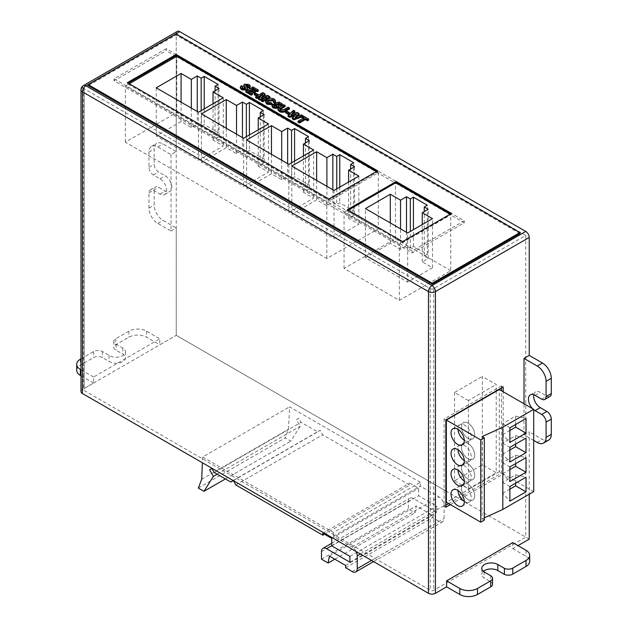 <?xml version="1.0" encoding="UTF-8"?>
<svg xmlns="http://www.w3.org/2000/svg" width="628" height="628" viewBox="0 0 628 628"><rect width="100%" height="100%" fill="white"/><g stroke="black" fill="none" stroke-linecap="round" stroke-linejoin="round"><path stroke-width="0.47" stroke-dasharray="3.14 2.35" d="M448.635 503.625L501.434 473.135L501.434 390.726M501.434 387.892L501.434 385.882L503.177 386.887M501.434 473.135L503.177 474.14L503.177 391.731M501.434 385.882L444.114 418.978L444.114 506.239L445.849 505.234M444.114 506.239L445.849 507.236M450.37 504.629L503.177 474.14M444.114 418.978L445.849 419.983M80.996 89.812A4.914 2.834 180 0 1 82.433 87.81L84.176 86.805A2.457 1.421 0 0 0 83.453 87.81A2.457 1.421 0 0 0 84.176 88.807L430.211 288.597A2.457 1.421 0 0 0 433.689 288.597L525.754 235.437L176.24 33.653L176.24 151.599L163.005 143.953A12.482 7.206 60 0 0 156.764 143.333A12.482 7.206 60 0 0 154.182 149.048L154.182 164.332A6.241 3.603 60 0 0 158.594 171.978L165.211 175.801A9.357 5.401 -120 0 1 171.326 184.043A9.357 5.401 -120 0 1 169.89 191.548A9.357 5.401 -120 0 1 165.211 191.085L158.594 187.262A6.241 3.603 60 0 0 155.469 186.956A6.241 3.603 60 0 0 154.182 189.805L154.182 205.097A12.482 7.206 60 0 0 163.005 220.381L176.24 228.019L176.24 335.336L159.787 344.843L159.787 338.822L93.596 377.036L93.596 383.049L82.433 389.493A4.914 2.834 0 0 0 80.996 391.503M176.24 56.52L176.24 33.653A4.914 2.834 60 0 1 177.261 31.4M550.002 396.464A6.241 3.603 60 0 1 546.878 396.15L540.261 392.327A9.357 5.401 -120 0 0 535.582 391.864A9.357 5.401 -120 0 0 533.769 394.745M548.707 440.079A12.482 7.206 60 0 1 542.466 439.459L529.231 431.821L529.231 494.181M529.231 539.13L176.24 335.336L84.176 388.489A2.457 1.421 0 0 0 83.453 389.493A2.457 1.421 0 0 0 84.176 390.498L430.211 590.281A2.457 1.421 0 0 0 433.689 590.281L525.754 537.128L446.343 491.277M171.028 154.606L171.028 231.033L157.793 223.387A12.482 7.206 60 0 1 148.969 208.104L148.969 192.82A6.241 3.603 60 0 1 150.265 189.962A6.241 3.603 60 0 1 153.381 190.268L159.999 194.091A9.357 5.401 -120 0 0 164.677 194.554A9.357 5.401 -120 0 0 166.114 187.058A9.357 5.401 -120 0 0 159.999 178.807L153.381 174.984A6.241 3.603 60 0 1 148.969 167.346L148.969 152.054A12.482 7.206 60 0 1 151.552 146.348A12.482 7.206 60 0 1 157.793 146.96L171.028 154.606L176.24 151.599M171.028 231.033L176.24 228.019M512.778 542.616L512.778 548.636L517.982 545.63M533.706 440.416L524.019 434.827L529.231 431.821M524.019 434.827L524.019 403.765M166.169 48.694L114.053 78.783L412.149 250.886L464.265 220.797L166.169 48.694L166.169 50.695L175.306 55.978M512.778 548.636L526.013 556.275A12.482 7.206 180 0 1 529.663 561.369M483.356 571.362A9.381 5.417 0 0 0 481.778 574.369A9.381 5.417 0 0 0 484.094 577.933L490.711 581.756A6.241 3.603 180 0 1 492.54 584.299M93.596 383.049L80.996 375.772M76.71 370.316A12.482 7.206 180 0 1 80.36 365.221L93.596 357.575A6.241 3.603 180 0 1 102.427 357.575L109.044 361.398A9.381 5.417 0 0 0 119.406 362.906A9.381 5.417 0 0 0 125.49 357.834A9.381 5.417 0 0 0 122.743 354.004L116.125 350.181A6.241 3.603 180 0 1 113.825 347.394A6.241 3.603 180 0 1 115.654 344.843L128.897 337.197A12.482 7.206 180 0 1 146.544 337.197L159.787 344.843M445.849 490.994L176.24 335.336L176.24 56.638M525.754 235.437L525.754 537.128M176.35 56.575L464.265 222.807L412.149 252.888L114.053 80.784L166.169 50.695M464.265 222.807L464.265 220.797M412.149 252.888L412.149 250.886M114.053 80.784L114.053 78.783M532.717 408.789A9.357 5.401 -120 0 0 533.706 409.692M80.996 358.831L93.596 351.562A6.241 3.603 180 0 1 102.427 351.562L109.044 355.377A9.381 5.417 0 0 0 119.406 356.885A9.381 5.417 0 0 0 125.49 351.813A9.381 5.417 0 0 0 122.743 347.983L116.125 344.168A6.241 3.603 180 0 1 113.825 341.373A6.241 3.603 180 0 1 115.654 338.822L128.897 331.176A12.482 7.206 180 0 1 146.544 331.176L159.787 338.822M116.125 344.168L116.125 350.181M109.044 355.377L109.044 361.398M93.596 377.036L80.996 369.759M484.094 571.912L484.094 577.933M420.297 482.335L289.547 406.85L288.542 429.183L285.175 437.92L290.811 441.17L300.231 426.231L296.432 419.661L298.747 418.319L301.071 422.338L317.635 431.899L320.154 430.251L322.674 434.812L409.699 485.051L409.699 483.113L418.617 488.262L418.617 495.735L436.774 506.223L436.774 512.048L413.405 498.554A7.136 4.121 -120 0 0 409.833 498.2A7.136 4.121 -120 0 0 408.357 501.466L408.357 509.033L414.998 512.872L416.262 505.933L432.488 515.298L432.488 517.629L439.043 521.413A7.136 4.121 -120 0 0 442.614 521.766A7.136 4.121 -120 0 0 444.09 518.5L444.09 505.689A7.136 4.121 -120 0 0 439.043 496.944L420.297 486.119L420.297 482.335L333.437 532.481L202.695 456.996L289.547 406.85M201.682 479.329L288.542 429.183M202.695 456.996L202.428 462.781M198.322 488.066L285.175 437.92M225.397 478.936L290.811 441.17M217.162 474.187L300.231 426.231M298.747 418.319L296.432 419.661M214.211 472.484L301.071 422.338M233.286 480.601L317.635 431.899M233.129 480.506L320.154 430.251M235.822 484.957L322.674 434.812M324.527 534.232L409.699 485.051M322.847 533.258L409.699 483.113M331.757 538.408L418.617 488.262M331.757 545.881L418.617 495.735M349.922 556.369L436.774 506.223M349.922 562.193L436.774 512.048M321.497 559.179L408.357 509.033M334.787 559.179L414.998 512.872M329.402 556.078L416.262 505.933M345.628 565.443L432.488 515.298M345.628 567.775L432.488 517.629M356.107 551.51A7.136 4.121 -120 0 0 352.19 547.098L333.437 536.273L420.297 486.119M333.437 536.273L333.437 532.481M454.531 415.328L454.531 480.773L482.328 464.728L496.222 472.751L496.222 391.252M454.531 480.773L468.433 488.796L496.222 472.751M496.222 390.899L496.222 384.485L482.328 376.462L482.328 464.728M468.433 406.944L468.433 400.538L496.222 384.485M468.433 488.796L468.433 407.305M468.433 400.538L454.531 392.516L482.328 376.462M454.531 392.516L454.531 414.967M129.266 83.76L125.341 86.02L326.85 202.365L378.276 172.676L376.36 171.57M378.276 228.843L176.766 112.498L125.341 142.187L326.85 258.532L378.276 228.843L378.276 172.676M176.766 112.498L176.766 56.332M326.85 258.532L326.85 202.365M125.341 142.187L125.341 86.02M218.991 88.485L218.991 136.621L215.082 134.368L218.104 132.555L204.202 124.532L201.18 126.346L197.271 124.085L191.32 127.523L181.068 121.604L156.231 135.946L198.44 160.321L223.285 145.979L213.033 140.06L218.991 136.621M213.033 103.753L213.033 140.06M215.082 90.738L215.082 134.368M218.104 84.411L218.104 132.555M204.202 108.856L204.202 124.532M201.18 110.599L201.18 126.346M197.271 111.501L197.271 124.085M191.32 108.063L191.32 127.523M181.068 102.152L181.068 121.604M156.231 87.81L156.231 135.946M198.44 112.177L198.44 160.321M223.285 97.835L223.285 145.979M264.176 114.571L264.176 162.715L260.267 160.454L263.289 158.649L249.394 150.618L246.372 152.431L242.463 150.178L236.513 153.617L226.261 147.698L201.423 162.04L243.633 186.414L268.47 172.072L258.226 166.153L264.176 162.715M258.226 129.847L258.226 166.153M260.267 116.832L260.267 160.454M263.289 110.504L263.289 158.649M249.394 134.942L249.394 150.618M246.372 136.684L246.372 152.431M242.463 137.595L242.463 150.178M236.513 134.157L236.513 153.617M226.261 128.238L226.261 147.698M201.423 113.896L201.423 162.04M243.633 138.27L243.633 186.414M268.47 123.928L268.47 172.072M309.369 140.664L309.369 188.8L305.459 186.547L308.481 184.734L294.579 176.711L291.565 178.525L287.655 176.264L281.697 179.702L271.453 173.783L246.608 188.125L288.825 212.5L313.662 198.158L303.41 192.239L309.369 188.8M303.41 155.932L303.41 192.239M305.459 142.917L305.459 186.547M308.481 136.59L308.481 184.734M294.579 161.035L294.579 176.711M291.565 162.778L291.565 178.525M287.655 163.68L287.655 176.264M281.697 160.25L281.697 179.702M271.453 154.331L271.453 173.783M246.608 139.989L246.608 188.125M288.825 164.355L288.825 212.5M313.662 150.013L313.662 198.158M354.553 166.75L354.553 214.894L350.644 212.633L353.666 210.827L339.772 202.805L336.749 204.61L332.84 202.357L326.89 205.796L316.638 199.877L291.8 214.219L334.01 238.593L358.855 224.251L348.603 218.332L354.553 214.894M348.603 182.026L348.603 218.332M350.644 169.011L350.644 212.633M353.666 162.683L353.666 210.827M339.772 187.12L339.772 202.805M336.749 188.863L336.749 204.61M332.84 189.774L332.84 202.357M326.89 186.335L326.89 205.796M316.638 180.417L316.638 199.877M291.8 166.075L291.8 214.219M334.01 190.449L334.01 238.593M358.855 176.107L358.855 224.251M533.706 491.598L499.291 471.73L499.291 389.486M484.314 520.117L482.108 518.846L482.108 436.601M482.108 518.846L484.314 517.841M499.291 471.73L446.343 502.298M468.095 438.423A9.357 5.401 -120 0 0 472.774 438.886A9.357 5.401 -120 0 0 472.774 428.076A9.357 5.401 -120 0 0 463.417 422.675A9.357 5.401 -120 0 0 461.98 430.172A9.357 5.401 -120 0 0 468.095 438.423A9.357 5.401 -120 0 0 472.774 438.886A9.357 5.401 -120 0 0 472.774 428.076A9.357 5.401 -120 0 0 463.417 422.675A9.357 5.401 -120 0 0 461.98 430.172A9.357 5.401 -120 0 0 468.095 438.423M468.095 458.801A9.357 5.401 -120 0 0 472.774 459.264A9.357 5.401 -120 0 0 472.774 448.455A9.357 5.401 -120 0 0 463.417 443.054A9.357 5.401 -120 0 0 461.98 450.551A9.357 5.401 -120 0 0 468.095 458.801A9.357 5.401 -120 0 0 472.774 459.264A9.357 5.401 -120 0 0 472.774 448.455A9.357 5.401 -120 0 0 463.417 443.054A9.357 5.401 -120 0 0 461.98 450.551A9.357 5.401 -120 0 0 468.095 458.801M468.095 479.18A9.357 5.401 -120 0 0 472.774 479.643A9.357 5.401 -120 0 0 472.774 468.833A9.357 5.401 -120 0 0 463.417 463.433A9.357 5.401 -120 0 0 461.98 470.937A9.357 5.401 -120 0 0 468.095 479.18A9.357 5.401 -120 0 0 472.774 479.643A9.357 5.401 -120 0 0 472.774 468.833A9.357 5.401 -120 0 0 463.417 463.433A9.357 5.401 -120 0 0 461.98 470.937A9.357 5.401 -120 0 0 468.095 479.18M468.095 499.558A9.357 5.401 -120 0 0 472.774 500.021A9.357 5.401 -120 0 0 472.774 489.22A9.357 5.401 -120 0 0 463.417 483.811A9.357 5.401 -120 0 0 461.98 491.316A9.357 5.401 -120 0 0 468.095 499.558A9.357 5.401 -120 0 0 472.774 500.021A9.357 5.401 -120 0 0 472.774 489.22A9.357 5.401 -120 0 0 463.417 483.811A9.357 5.401 -120 0 0 461.98 491.316A9.357 5.401 -120 0 0 468.095 499.558M515.635 483.183L515.635 474.792L502.612 482.312L502.612 493.341L509.881 501.136M502.612 482.312L509.881 486.512M515.635 474.792L526.021 477.186M502.612 493.341L509.881 489.149M515.635 463.621L515.635 455.221L502.612 462.75L502.612 473.779L509.881 481.566M502.612 462.75L509.881 466.942M515.635 455.221L526.021 457.624M502.612 473.779L509.881 469.579M515.635 444.051L515.635 435.659L502.612 443.18L502.612 454.217L509.881 462.004M502.612 443.18L509.881 447.379M515.635 435.659L526.021 438.061M502.612 454.217L509.881 450.017M515.635 424.489L515.635 416.097L502.612 423.617L502.612 434.647L509.881 442.442M502.612 423.617L509.881 427.817M515.635 416.097L526.021 418.491M502.612 434.647L509.881 430.455M464.28 440.22A9.357 5.401 -120 0 0 464.618 440.424A9.357 5.401 -120 0 0 469.304 440.887A9.357 5.401 -120 0 0 469.304 430.086A9.357 5.401 -120 0 0 459.939 424.677A9.357 5.401 -120 0 0 458.008 429.364M464.28 460.599A9.357 5.401 -120 0 0 464.618 460.811A9.357 5.401 -120 0 0 469.304 461.274A9.357 5.401 -120 0 0 469.304 450.464A9.357 5.401 -120 0 0 459.939 445.056A9.357 5.401 -120 0 0 458.008 449.742M464.28 480.985A9.357 5.401 -120 0 0 464.618 481.189A9.357 5.401 -120 0 0 469.304 481.652A9.357 5.401 -120 0 0 469.304 470.843A9.357 5.401 -120 0 0 459.939 465.442A9.357 5.401 -120 0 0 458.008 470.121M464.28 501.364A9.357 5.401 -120 0 0 464.618 501.568A9.357 5.401 -120 0 0 469.304 502.031A9.357 5.401 -120 0 0 469.304 491.222A9.357 5.401 -120 0 0 459.939 485.821A9.357 5.401 -120 0 0 458.008 490.499M450.598 213.92L451.469 214.423L402.658 242.604L347.378 210.694L348.25 210.192M519.937 233.585L175.981 35.003L88.258 85.651M376.808 171.318L377.671 171.821L328.86 200.002L127.351 83.657L128.222 83.155M175.981 33.998L175.981 35.003M451.469 214.423L451.469 213.418M402.658 242.604L402.658 241.599M347.378 210.694L347.378 209.689M328.86 200.002L328.86 198.998M377.671 171.821L377.671 170.816M127.351 83.657L127.351 82.66M240.312 88.124L241.301 86.688L242.761 87.425M241.301 85.683L241.301 86.688M245.713 85.282L245.713 86.287L247.707 88.995M246.576 85.8L245.713 86.287L245.925 85.659M247.793 86.209L248.076 87.535L248.46 85.934M248.971 84.513L248.971 85.51L250.384 87.111M244.457 84.183L244.457 85.18L248.971 85.51M243.688 86.381L244.457 85.18M242.981 88.132L242.981 89.137L245.399 89.396L245.399 88.391M242.455 87.732L242.981 89.137M248.437 91.178L248.437 92.183L252.464 94.506M249.308 91.68L248.437 92.183M251.64 89.325L251.64 90.33L255.306 92.442M252.511 89.828L251.64 90.33M253.013 86.954L253.013 87.951L258.32 91.021M245.878 92.073L253.013 87.951M258.045 95.354L256.86 96.194M255.392 92.975L255.392 93.98L258.045 95.511M254.207 94.663L255.392 93.98M262.708 94.302L262.708 95.307L260 96.838M258.43 99.318L262.708 95.307M266.916 96.728L266.916 97.733L262.59 99.271M261.342 101.006L266.916 97.733M267.536 95.33L267.536 96.335L269.852 97.678M261.46 97.45L261.46 98.455L267.536 96.335M263.116 96.877L261.46 98.455M262.81 92.606L262.81 93.611L265.126 94.946M255.667 97.733L262.81 93.611M268.109 102.537L268.109 103.542L271.225 103.644L272.144 104.703M271.225 102.647L271.225 103.644M267.528 102.042L268.109 103.542M272.968 100.747L273.329 102.325L273.675 100.661M274.255 99.106L274.255 100.111L275.582 101.775M267.277 99.326L267.277 100.331C269.538 99.043 271.861 98.973 274.255 100.111M265.589 102.411L267.277 100.331M271.995 106.524L272.811 105.269L274.153 105.865L274.146 107.129L276.477 107.058L276.626 105.818M272.811 104.264L272.811 105.269M278.149 104.311L278.958 106.462M276.995 103.958L276.995 104.962L278.149 105.316M278.369 104.46L276.995 104.962M278.824 101.956L278.824 102.961L282.302 104.97M274.051 104.766L278.824 102.961M277.066 105.386L277.066 106.391L276.744 105.889M276.477 106.061L276.477 107.058M274.146 106.124L274.146 107.129L273.73 105.52M278.306 108.016L278.306 109.021L283.762 105.708L285.136 106.501M283.762 104.703L283.762 105.708M277.914 109.861L278.306 109.021M288.064 107.192L288.064 108.189L289.437 108.982M280.606 109.853L280.606 110.858L284.107 110.473L288.064 108.189M280.104 109.484L279.86 109.978L279.86 108.974M280.127 109.46L280.606 110.858M286.698 111.046L286.698 112.051L289.351 113.582M285.505 112.734L286.698 112.051M296.283 114.013L296.283 115.018L294.54 115.638M292.193 118.818L296.283 115.018M302.712 116.062L302.712 116.643L301.887 116.941M301.299 114.83L301.299 115.835L302.712 116.643M295.207 117.067L295.207 118.072L301.299 115.835M296.997 116.408L295.207 118.072M297.154 112.436L297.154 113.44L299.03 114.524M291.078 114.586L291.078 115.591L297.154 113.44M292.868 113.958L291.078 115.591M293.464 110.308L293.464 111.305L294.87 112.122M288.04 116.416L293.464 111.305M303.073 115.85L303.073 116.855L308.662 120.081M301.887 117.546L303.073 116.855M303.991 117.758L303.991 118.763L303.12 118.26M298.041 122.193L303.991 118.763M450.747 270.684L395.475 238.773L344.05 268.454L399.329 300.372L450.747 270.684L450.747 214.517L450.158 214.179M395.75 182.764L344.05 212.295L399.329 244.206L450.747 214.517M395.475 238.773L395.475 182.607M399.329 300.372L399.329 244.206M344.05 268.454L344.05 212.295M428.21 258.422L424.245 256.13L427.323 254.348L413.428 246.325L410.343 248.107L406.497 245.886L400.546 249.324L390.294 243.405L365.457 257.747L407.666 282.113L432.504 267.771L422.259 261.86L428.21 258.422L428.21 209.273M422.259 261.86L422.259 224.549M432.504 267.771L432.504 218.63M407.666 282.113L407.666 232.972M365.457 257.747L365.457 208.598M390.294 243.405L390.294 222.94M400.546 249.324L400.546 228.859M406.497 245.886L406.497 232.297M410.343 248.107L410.343 231.426M413.428 246.325L413.428 229.644M427.323 254.348L427.323 205.207M424.245 256.13L424.245 211.565M83.453 85.557A4.914 2.834 60 0 0 82.433 87.81L82.433 389.493M84.176 86.805L84.176 388.489M84.176 88.807L84.176 390.498M430.211 288.597L430.211 590.281M433.689 288.597L433.689 590.281M148.969 152.054L154.182 149.048M157.793 146.96L163.005 143.953M148.969 167.346L154.182 164.332M153.381 174.984L158.594 171.978M159.999 178.807L165.211 175.801M159.999 194.091L165.211 191.085M153.381 190.268L158.594 187.262M148.969 192.82L154.182 189.805M148.969 208.104L154.182 205.097M157.793 223.387L163.005 220.381M537.254 442.465L542.466 439.459M535.048 395.342L540.261 392.327M541.674 399.165L546.878 396.15M128.897 331.176L128.897 337.197M146.544 331.176L146.544 337.197M115.654 338.822L115.654 344.843M122.743 347.983L122.743 354.004M102.427 351.562L102.427 357.575M93.596 351.562L93.596 357.575M80.36 359.2L80.36 365.221M490.711 575.735L490.711 581.756M526.013 550.261L526.013 556.275M331.757 545.685L413.405 498.554M321.497 551.612L408.357 501.466M352.19 571.559L439.043 521.413M371.509 560.404L444.09 518.5M360.417 553.998L444.09 505.689M352.19 547.098L439.043 496.944M279.97 106.893L279.97 107.898M284.107 109.476L284.107 110.473M83.453 87.81L83.453 389.493M151.552 146.348L156.764 143.333M164.677 194.554L169.89 191.548M150.265 189.962L155.469 186.956M530.37 394.879L535.582 391.864M113.825 341.373L113.825 347.394M125.49 351.813L125.49 357.834M481.778 568.348L481.778 574.369M331.757 543.275L409.833 498.2M373.605 561.613L442.614 521.766M459.939 424.677L452.992 428.689M469.304 440.887L462.349 444.907M459.939 445.056L452.992 449.067M469.304 461.274L462.349 465.285M459.939 465.442L452.992 469.454M469.304 481.652L462.349 485.664M459.939 485.821L452.992 489.832M469.304 502.031L462.349 506.042M245.705 86.224L245.705 85.22M245.681 89.019L245.681 88.014M242.243 88.242L242.243 87.237M267.355 102.537L267.355 101.532"/><path stroke-width="0.94" d="M501.434 390.726L501.434 387.892M503.177 391.731L503.177 386.887L445.849 419.983L445.849 507.236L450.37 504.629M445.849 505.234L448.635 503.625M525.754 231.426A4.914 2.834 60 0 1 529.231 237.447L435.424 291.604A4.914 2.834 180 0 1 428.477 291.604L82.433 91.821A4.914 2.834 -60 0 1 85.91 85.8A4.914 2.834 60 0 0 83.453 85.557L177.261 31.4A4.914 2.834 60 0 1 179.718 31.643L85.91 85.8L431.954 285.583L525.754 231.426L179.718 31.643M529.231 237.447L529.231 355.393L542.466 363.039A12.482 7.206 60 0 1 551.29 378.323L551.29 393.607A6.241 3.603 60 0 1 550.002 396.464L544.79 399.471A6.241 3.603 60 0 1 541.674 399.165L535.048 395.342A9.357 5.401 -120 0 0 530.37 394.879A9.357 5.401 -120 0 0 532.717 408.789M533.769 394.745A9.357 5.401 -120 0 0 540.261 407.619L546.878 411.434A6.241 3.603 60 0 1 551.29 419.08L551.29 434.364A12.482 7.206 60 0 1 548.707 440.079L543.495 443.085A12.482 7.206 60 0 1 537.254 442.465L533.706 440.416M529.231 494.181L529.231 539.13L517.982 545.63M82.433 393.505L82.433 91.821A4.914 2.834 180 0 1 80.996 89.812L80.996 391.503A4.914 2.834 0 0 0 82.433 393.505L428.477 593.295A4.914 2.834 0 0 0 435.424 593.295L446.587 586.85L446.587 580.829L512.778 542.616L526.013 550.261A12.482 7.206 180 0 1 529.663 555.356A12.482 7.206 180 0 1 526.013 560.451L512.77 568.097A6.241 3.603 180 0 1 504.41 568.34L504.41 574.361L497.792 570.538A9.381 5.417 0 0 0 483.356 571.362M524.019 403.765L524.019 358.4L529.231 355.393M529.663 555.356L529.663 561.369A12.482 7.206 180 0 1 526.013 566.464L512.77 574.118A6.241 3.603 180 0 1 504.41 574.361M504.41 568.34L497.792 564.517A9.381 5.417 0 0 0 487.571 563.347A9.381 5.417 0 0 0 481.778 568.348A9.381 5.417 0 0 0 484.094 571.912L490.711 575.735A6.241 3.603 180 0 1 492.54 578.286L492.54 584.299A6.241 3.603 180 0 1 490.711 586.85L477.476 594.488A12.482 7.206 180 0 1 459.822 594.488L446.587 586.85M80.996 375.772L80.36 375.411A12.482 7.206 180 0 1 76.71 370.316L76.71 364.295A12.482 7.206 180 0 1 80.36 359.2L80.996 358.831M446.343 491.277L445.849 490.994M175.306 55.978L176.35 56.575M533.706 409.692A9.357 5.401 -120 0 0 535.048 410.626L541.674 414.449A6.241 3.603 60 0 1 546.085 422.087L546.085 437.371A12.482 7.206 60 0 1 543.495 443.085M524.019 358.4L537.254 366.046A12.482 7.206 60 0 1 546.085 381.329L546.085 396.613A6.241 3.603 60 0 1 544.79 399.471M80.996 369.759L80.36 369.39A12.482 7.206 180 0 1 76.71 364.295M492.54 578.286A6.241 3.603 180 0 1 490.711 580.829L477.476 588.475A12.482 7.206 180 0 1 459.822 588.475L446.587 580.829M202.428 462.781L201.682 479.329L198.322 488.066L203.951 491.316L225.397 478.936M203.951 491.316L213.371 476.377L217.162 474.187M213.371 476.377L209.571 469.807L211.895 468.464L214.211 472.484L230.774 482.045L233.286 480.601M209.571 469.807L211.895 468.464M230.774 482.045L233.129 480.506M233.467 480.703L235.822 484.957L322.847 535.205L324.527 534.232M322.847 535.205L322.847 533.258L331.757 538.408L331.757 545.881L349.922 556.369L349.922 562.193L326.544 548.699A7.136 4.121 -120 0 0 322.973 548.346A7.136 4.121 -120 0 0 321.497 551.612L321.497 559.179L328.138 563.018L334.787 559.179M328.138 563.018L329.402 556.078L345.628 565.443L345.628 567.775L352.19 571.559A7.136 4.121 -120 0 0 355.754 571.912A7.136 4.121 -120 0 0 357.23 568.646L357.23 555.835A7.136 4.121 -120 0 0 356.107 551.51M305.459 138.403L309.369 140.664L303.41 144.102L313.662 150.013L288.825 164.355L246.608 139.989L271.453 125.647L281.697 131.566L287.655 128.128L291.565 130.381L294.579 128.567L308.481 136.59L305.459 138.403L305.459 142.917M215.082 86.224L218.991 88.485L213.033 91.924L223.285 97.835L198.44 112.177L156.231 87.81L181.068 73.468L191.32 79.379L197.271 75.949L201.18 78.202L204.202 76.388L218.104 84.411L215.082 86.224L215.082 90.738M376.36 171.57L176.766 56.332L129.266 83.76M260.267 112.318L264.176 114.571L258.226 118.009L268.47 123.928L243.633 138.27L201.423 113.896L226.261 99.554L236.513 105.473L242.463 102.034L246.372 104.295L249.394 102.482L263.289 110.504L260.267 112.318L260.267 116.832M350.644 164.497L354.553 166.75L348.603 170.188L358.855 176.107L334.01 190.449L291.8 166.075L316.638 151.733L326.89 157.652L332.84 154.213L336.749 156.474L339.772 154.661L353.666 162.683L350.644 164.497L350.644 169.011M213.033 91.924L213.033 103.753M204.202 76.388L204.202 108.856M201.18 78.202L201.18 110.599M197.271 75.949L197.271 111.501M191.32 79.379L191.32 108.063M181.068 73.468L181.068 102.152M258.226 118.009L258.226 129.847M249.394 102.482L249.394 134.942M246.372 104.295L246.372 136.684M242.463 102.034L242.463 137.595M236.513 105.473L236.513 134.157M226.261 99.554L226.261 128.238M303.41 144.102L303.41 155.932M294.579 128.567L294.579 161.035M291.565 130.381L291.565 162.778M287.655 128.128L287.655 163.68M281.697 131.566L281.697 160.25M271.453 125.647L271.453 154.331M348.603 170.188L348.603 182.026M339.772 154.661L339.772 187.12M336.749 156.474L336.749 188.863M332.84 154.213L332.84 189.774M326.89 157.652L326.89 186.335M316.638 151.733L316.638 180.417M533.706 409.354L499.291 389.486L446.343 420.054L480.758 439.93L484.314 437.873L482.108 436.601L502.816 427.189L533.706 409.354L533.706 491.598L502.816 509.434L502.816 427.189M509.881 427.817L509.881 442.442L526.021 433.124L526.021 418.491L509.881 427.817M509.881 447.379L509.881 462.004L526.021 452.686L526.021 438.061L509.881 447.379M509.881 466.942L509.881 481.566L526.021 472.248L526.021 457.624L509.881 466.942M509.881 486.512L509.881 501.136L526.021 491.818L526.021 477.186L509.881 486.512M484.314 517.841L502.816 509.434M446.343 420.054L446.343 502.298L480.758 522.166L484.314 520.117L484.314 437.873M480.758 522.166L480.758 439.93M457.671 505.579A9.357 5.401 -120 0 0 462.349 506.042A9.357 5.401 -120 0 0 462.357 495.233A9.357 5.401 -120 0 0 452.992 489.832A9.357 5.401 -120 0 0 451.556 497.329A9.357 5.401 -120 0 0 457.671 505.579M457.671 485.201A9.357 5.401 -120 0 0 462.349 485.664A9.357 5.401 -120 0 0 462.357 474.854A9.357 5.401 -120 0 0 452.992 469.454A9.357 5.401 -120 0 0 451.556 476.95A9.357 5.401 -120 0 0 457.671 485.201M457.671 464.822A9.357 5.401 -120 0 0 462.349 465.285A9.357 5.401 -120 0 0 462.357 454.476A9.357 5.401 -120 0 0 452.992 449.067A9.357 5.401 -120 0 0 451.556 456.572A9.357 5.401 -120 0 0 457.671 464.822M457.671 444.436A9.357 5.401 -120 0 0 462.349 444.907A9.357 5.401 -120 0 0 462.357 434.097A9.357 5.401 -120 0 0 452.992 428.689A9.357 5.401 -120 0 0 451.556 436.193A9.357 5.401 -120 0 0 457.671 444.436M509.881 489.149L515.635 485.821L515.635 483.183M515.635 485.821L526.021 491.818M509.881 469.579L515.635 466.259L515.635 463.621M515.635 466.259L526.021 472.248M509.881 450.017L515.635 446.689L515.635 444.051M515.635 446.689L526.021 452.686M509.881 430.455L515.635 427.126L515.635 424.489M515.635 427.126L526.021 433.124M458.008 429.364A9.357 5.401 -120 0 0 464.28 440.22M458.008 449.742A9.357 5.401 -120 0 0 464.28 460.599M458.008 470.121A9.357 5.401 -120 0 0 464.28 480.985M458.008 490.499A9.357 5.401 -120 0 0 464.28 501.364M347.378 209.689L396.19 181.508L451.469 213.418L402.658 241.599L347.378 209.689M519.937 232.58L175.981 33.998L88.258 84.647L432.213 283.228L519.937 232.58L519.937 233.585L432.213 284.233L88.258 85.651L88.258 84.647M176.162 54.471L377.671 170.816L328.86 198.998L127.351 82.66L176.162 54.471L176.162 55.476L376.808 171.318M348.25 210.192L396.19 182.513L450.598 213.92M128.222 83.155L176.162 55.476M432.213 283.228L432.213 284.233M396.19 182.513L396.19 181.508M242.761 86.421L242.243 87.237L242.981 88.132L245.399 88.391L245.47 87.575L243.688 85.384L244.457 84.183L248.971 84.513L250.384 86.107L249.536 87.268L248.076 86.531L247.793 85.204L245.925 84.913L247.707 87.998L246.78 89.176L241.756 88.799L241.756 89.804L240.312 88.124L240.312 87.119L241.301 85.683L242.761 86.421L242.455 87.732M241.756 88.799L240.312 87.119M246.78 89.176L246.78 90.181L241.756 89.804M247.707 87.998L246.78 90.181M246.576 84.796L246.576 85.8L245.925 85.918M247.793 85.204L247.793 86.209L246.576 85.8M248.46 85.934L248.076 87.535L249.536 88.273L249.536 87.268M250.384 86.107L249.536 88.273M245.47 88.579L243.688 86.381M245.399 88.391L245.47 87.575L245.47 88.344M258.32 90.016L257.135 90.707L253.202 88.43L251.64 89.325L255.306 91.445L254.112 92.128L250.454 90.016L248.437 91.178L252.464 93.501L251.279 94.192L251.279 95.197L245.878 92.073L245.878 91.076L253.013 86.954L258.32 90.016L258.32 91.021L257.135 91.704L253.202 89.435L252.511 89.828M251.279 94.192L245.878 91.076M252.464 93.501L252.464 94.506L251.279 95.197M250.454 90.016L250.454 91.021L249.308 91.68M254.112 92.128L254.112 93.132L250.454 91.021M255.306 91.445L255.306 92.442L254.112 93.132M253.202 88.43L253.202 89.435M257.135 90.707L257.135 91.704M256.719 96.115L254.207 94.663L254.207 93.658L255.392 92.975L258.045 94.506L258.045 95.354M258.045 94.506L256.86 95.197L256.86 96.037M256.86 95.197L254.207 93.658M265.126 93.949L261.46 97.45L267.536 95.33L269.852 96.673L262.716 100.794L261.342 100.001L266.916 96.728L259.961 99.2L258.43 98.321L262.708 94.302L257.04 97.521L257.04 98.525L255.667 97.733L255.667 96.728L262.81 92.606L265.126 93.949L265.126 94.946L263.116 96.877M257.04 97.521L255.667 96.728M260 96.838L257.04 98.525M258.43 98.321L258.43 99.318L259.961 100.205L259.961 99.2M262.59 99.271L259.961 100.205M261.342 100.001L261.342 101.006L262.716 101.799L262.716 100.794M269.852 96.673L269.852 97.678L262.716 101.799M274.978 101.956L273.329 101.32L272.968 99.742L268.753 100.056L267.355 101.532L268.109 102.537L271.225 102.647L272.144 103.698L272.144 104.703L266.979 104.256L265.589 102.411L265.589 101.406L267.277 99.326C269.538 98.047 271.861 97.968 274.255 99.106L275.582 100.778L275.582 101.799L275.582 100.794L274.978 101.956L274.978 102.961L273.329 102.325L273.675 100.661M268.753 100.056L268.753 101.061L267.528 102.042M272.968 99.742L272.968 100.747L268.753 101.061M273.486 101.163L272.968 100.747M275.582 101.775L274.978 102.961M272.144 103.698L266.979 103.259L266.979 104.256M266.979 103.259L265.589 101.406M274.153 104.86L274.146 106.124L276.477 106.061L276.626 104.813L274.051 103.761L278.824 101.956L282.302 103.965L280.928 104.758L278.549 103.384L276.995 103.958L278.149 104.311L278.958 105.457L277.882 106.831L275.849 107.419L273.015 106.846L273.015 107.851L271.995 106.524L272.811 104.264L274.153 104.86L273.981 106.014M273.015 106.846L271.995 105.52M275.849 107.419L275.849 108.424L273.015 107.851M277.882 106.831L277.882 107.835L275.849 108.424M278.958 105.457L278.958 106.462L277.882 107.835M278.549 103.384L278.369 104.46M280.928 104.758L280.928 105.763L278.549 104.389M282.302 103.965L282.302 104.97L280.928 105.763M274.051 103.761L274.051 104.766L275.08 105.551L275.08 104.554M277.066 105.386L276.626 104.813L276.626 105.818L275.08 105.551M273.73 105.52L274.146 106.124M285.136 105.496L280.127 108.456L280.606 109.853L284.107 109.476L288.064 107.192L289.437 107.985L285.709 110.136C283.778 111.556 281.689 111.698 279.46 110.567L277.914 108.856L278.306 108.016L283.762 104.703L285.136 105.496L285.136 106.501L280.104 109.484M279.46 110.567L279.46 111.572L277.914 109.861L277.914 108.856M289.437 107.985L289.437 108.982L285.709 111.14C283.778 112.553 281.689 112.702 279.46 111.572M279.86 108.974L280.127 108.456L280.127 109.46M288.158 114.265L285.505 112.734L285.505 111.729L286.698 111.046L289.351 112.577L289.351 113.582L288.158 114.265L288.158 113.268L285.505 111.729M289.351 112.577L288.158 113.268M294.87 111.117L291.078 114.586L297.154 112.436L299.03 113.519L295.207 117.067L301.299 114.83L302.712 115.646L293.896 118.794L292.193 117.813L296.283 114.013L289.673 116.361L289.673 117.358L288.04 116.416L288.04 115.411L293.464 110.308L294.87 111.117L294.87 112.122L292.868 113.958M289.673 116.361L288.04 115.411M294.54 115.638L289.673 117.358M292.193 117.813L292.193 118.818L293.896 119.799L293.896 118.794M301.887 116.941L293.896 119.799M302.712 115.646L302.712 116.062M299.03 113.519L299.03 114.524L296.997 116.408M301.887 116.541L303.073 115.85L308.662 119.077L307.469 119.767L305.365 118.551L299.415 121.981L299.415 122.986L298.041 122.193L298.041 121.188L303.991 117.758L301.887 116.541L301.887 117.546L303.12 118.26M299.415 121.981L298.041 121.188M305.365 118.551L305.365 119.548L299.415 122.986M307.469 119.767L307.469 120.764L305.365 119.548M308.662 119.077L308.662 120.081L307.469 120.764M450.158 214.179L395.75 182.764M428.21 209.273L424.245 206.989L427.323 205.207L413.428 197.184L410.343 198.958L406.497 196.737L400.546 200.175L390.294 194.256L365.457 208.598L407.666 232.972L432.504 218.63L422.259 212.711L428.21 209.273M422.259 224.549L422.259 212.711M390.294 222.94L390.294 194.256M400.546 228.859L400.546 200.175M406.497 232.297L406.497 196.737M410.343 231.426L410.343 198.958M413.428 229.644L413.428 197.184M424.245 211.565L424.245 206.989M435.424 593.295L435.424 291.604A4.914 2.834 -120 0 0 431.954 285.583A4.914 2.834 -60 0 0 428.477 291.604L428.477 593.295M546.085 437.371L551.29 434.364M546.085 422.087L551.29 419.08M541.674 414.449L546.878 411.434M535.048 410.626L540.261 407.619M546.085 396.613L551.29 393.607M546.085 381.329L551.29 378.323M537.254 366.046L542.466 363.039M80.36 369.39L80.36 375.411M477.476 588.475L477.476 594.488M459.822 588.475L459.822 594.488M490.711 580.829L490.711 586.85M497.792 564.517L497.792 570.538M512.77 568.097L512.77 574.118M526.013 560.451L526.013 566.464M326.544 548.699L331.757 545.685M357.23 568.646L371.509 560.404M357.23 555.835L360.417 553.998M244.622 86.727L244.622 87.732M285.709 110.136L285.709 111.14M281.266 107.733L281.266 108.738M83.453 85.557A4.914 4.914 0 0 0 80.996 89.812M322.973 548.346L331.757 543.275M355.754 571.912L373.605 561.613"/></g></svg>
